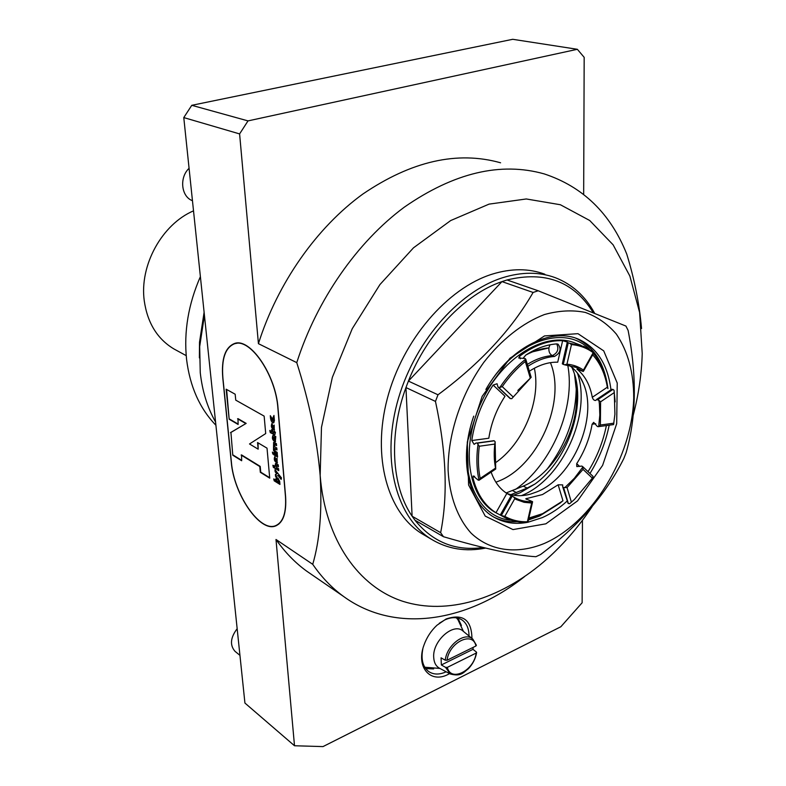<?xml version="1.0" encoding="UTF-8"?>
<svg xmlns="http://www.w3.org/2000/svg" width="786" height="786" viewBox="0 0 786 786"><rect width="100%" height="100%" fill="white"/><g stroke="black" fill="none" stroke-linecap="round" stroke-linejoin="round"><path stroke-width="1.18" d="M193.513 210.845C161.906 224.334 139.319 265.471 144.26 300.841C147.463 322.899 157.308 338.913 173.814 348.886L176.231 350.202M215.904 425.246C199.713 408.533 189.927 386.555 186.567 359.32C183.718 331.78 188.316 304.221 200.391 276.633M204.105 312.268L199.516 342.205L199.398 357.915M204.429 315.294L199.673 346.587L200.253 372.643C202.326 391.173 207.435 407.639 215.58 422.062M500.584 162.79C457.295 150.666 411.373 161.091 362.827 194.063C316.787 227.39 277.586 283.029 258.427 343.669L296.764 362.631C316.856 299.78 357.306 241.892 404.377 207.111C454.003 172.704 500.603 161.631 544.187 173.893C582.966 186.704 610.496 213.458 626.776 254.153C634.44 279.059 639.362 303.858 641.543 328.538M524.655 576.531C467.415 621.972 395.26 634.204 343.541 596.436C331.889 587.977 321.621 577.268 312.73 564.319C319.735 540.591 322.211 510.969 320.167 475.442C317.033 439.453 309.232 401.852 296.764 362.631M311.983 574.782L306.678 571.137C295.104 562.747 284.876 552.185 275.994 539.481L312.73 564.319M258.427 343.669L239.602 133.915L248.012 120.897L577.346 49.292L512.718 39.3L191.774 105.314L248.012 120.897M577.346 49.292L584.175 57.339L583.664 194.388M278.038 408.239C275.886 374.814 249.928 337.204 234.395 343.541C225.11 347.392 221.239 358.868 222.782 377.978L231.29 462.266C233.815 494.266 259.861 532.643 275.591 525.952C283.284 522.661 286.625 512.806 285.593 496.388L278.038 408.239M439.266 623.278L444.758 619.948C451.498 616.912 457.275 616.931 462.08 619.997C466.393 623.062 468.692 627.955 468.987 634.666L469.006 635.992M446.193 671.794C439.295 674.899 433.4 674.771 428.498 671.401C422.75 666.734 420.854 659.248 422.829 648.931M449.543 673.592C431.268 684.724 415.401 667.825 423.998 645.031C426.769 637.318 431.101 630.716 436.977 625.234L446.094 618.985C462.983 613.385 471.6 619.859 471.944 638.409M461.411 625.499L457.953 618.15M425.688 668.611L433.656 668.906M424.754 667.235L439.855 668.414M463.435 631.423L457.924 619.653L456.361 617.825M275.994 539.481L294.504 745.757L322.997 746.592L560.85 626.747L582.131 602.754L582.446 520.312M592.045 506.764C577.759 528.133 561.42 546.692 543.028 562.442C499.808 599.079 447.411 615.458 402.933 601.349C358.73 586.985 325.237 540.326 320.167 475.442L321.474 427.358L332.34 377.368L352.246 328.705L379.933 284.571L413.505 247.806L450.692 220.552L489.059 204.124L526.296 198.966L560.379 204.743L589.706 220.493L613.109 244.81L629.861 276.043L639.598 312.455L642.221 353.553C641.641 373.969 638.645 394.543 633.211 415.273M239.602 133.915L183.777 117.586L191.774 105.314M183.777 117.586L244.927 703.057L294.504 745.757M235.309 651.574L235.024 651.339C229.689 645.188 230.406 637.643 237.156 628.702M192.462 200.705L192.324 200.646C181.173 196.569 179.149 177.508 189.072 168.312M567.001 501.213C559.151 508.287 550.937 513.749 542.36 517.601L527.868 522.268M527.72 522.297C515.38 524.645 504.18 522.975 494.099 517.257C471.01 504.435 460.252 467.562 470.097 428.242M492.625 378.783C516.766 344.13 553.56 328.165 578.634 339.238C597.016 347.746 607.794 364.596 610.958 389.797M609.179 425.226C605.711 442.292 599.305 458.376 589.962 473.477M545.877 523.82L512.993 529.587L485.237 516.127L468.603 485.021L467.297 442.037L482.152 396.341L510.016 358.19L544.492 335.927L577.975 333.677L603.717 350.861L617.236 383.067L616.686 423.703L602.607 465.381L577.592 500.859L545.877 523.82M560.565 502.794L539.461 516.088L528.447 519.949M517.198 521.717C508.837 522.159 501.075 520.637 493.903 517.149M575.588 338.098C593.961 346.616 604.739 363.446 607.922 388.598M544.334 314.577C522.788 322.869 501.576 339.493 483.783 362.385C461.028 394.179 447.774 434.55 448.099 470.323C449.543 496.546 457.737 518.406 471.207 533.252C490.297 551.291 517.149 554.513 543.971 543.607C592.084 522.828 632.199 457.01 633.722 397.981C633.742 372.623 627.955 351.342 616.381 334.138C607.745 324.087 597.389 316.856 585.315 312.425C572.463 309.831 558.797 310.549 544.334 314.577M443.481 536.72L440.641 532.682L412.11 516.215C391.595 486.357 388.402 435.454 405.949 387.557L412.11 516.215L414.959 520.204L443.481 536.72C485.1 548.874 515.901 555.535 535.875 556.714L540.581 554.523C578.152 526.433 605.898 494.433 623.809 458.543L626.088 452.746C636.326 417.395 637.004 376.632 628.122 330.444L625.931 326.062L538.194 290.771L507.029 279.973L501.979 281.604L533.095 292.461C511.853 329.413 480.148 363.525 437.999 394.788L408.406 381.092L501.979 281.604C464.742 294.239 427.103 333.539 408.406 381.092L405.949 387.557L435.464 401.41L437.999 394.788M533.095 292.461L538.194 290.771M440.641 532.682C448.079 495.563 446.35 451.803 435.464 401.41M414.959 520.204C432.801 542.252 455.556 551.35 483.223 547.508M593.116 312.464C573.878 281.545 545.179 270.718 507.029 279.973M594.501 313.025C585.187 296.017 572.12 284.237 555.309 277.694C539.353 271.779 521.816 271.779 502.716 277.694C457.619 291.812 412.571 344.356 397.068 403.336C381.416 462.325 397.058 518.102 431.17 539.127C447.499 549.041 465.646 552.027 485.601 548.088M544.816 274.216C528.87 268.311 511.372 268.272 492.331 274.108C447.381 288.03 402.619 340.073 387.311 398.581C371.857 457.108 387.596 512.551 421.669 533.547L425.236 535.649M528.644 519.094L540.965 514.948L561.695 501.861M607.745 388.264C605.81 374.205 601.054 362.601 593.469 353.454M589.294 349.102C563.965 323.665 513.003 341.625 485.876 389.473M473.732 416.148C455.467 467.975 475.402 517.876 511.195 520.224M598.903 400.359L600.592 401.813L600.386 425.02L598.677 426.621L599.826 414.998L599.394 403.886L598.903 400.359L596.584 399.475L595.808 400.428C594.255 400.673 593.076 399.632 592.29 397.303C590.04 384.924 584.912 375.502 576.895 369.047L583.251 371.473L583.418 370.078C578.565 366.669 573.082 364.704 566.952 364.183L564.603 364.812L576.541 367.504L583.251 371.473M611.331 389.768L612.687 389.316L614.013 390.18L614.298 392.568L614.917 414.193L613.571 424.578L598.677 426.621M614.013 390.18L615.143 401.901M571.461 344.592C579.606 345.309 586.857 348.011 593.194 352.708L594.01 352.354L584.077 346.469L569.565 343.217L571.461 344.592L566.952 364.183M493.117 385.052C481.847 402.344 474.734 420.844 471.767 440.543L488.813 438.234C491.112 423.32 496.506 409.319 505.005 396.242L493.117 385.052L497.066 383.755L498.01 387.125L509.908 398.335L511.715 398.708L531.169 377.309L517.836 390.436M498.01 387.125L499.827 387.488L502.254 386.643C509.122 376.7 516.805 368.3 525.303 361.442L525.755 359.153L525.087 358.514L518.74 358.013L519.526 356.274L520.293 358.838M499.827 387.488C507.442 376.111 516.088 366.669 525.755 359.153M495.701 469.036L495.121 441.703C493.746 451.528 493.942 460.625 495.73 469.016L479.264 480.108M474.567 476.218L472.838 477.377L473.172 475.913L478.173 480.128L479.195 480.158L480.167 478.428C478.173 468.495 477.888 457.766 479.293 446.242L477.151 443.166L494.227 440.818L495.121 441.703M479.038 480.256C476.571 469.183 476.247 457.118 478.045 444.061M532.574 501.684L531.68 503.04L524.056 502.293L515.822 499.356L513.396 496.811L514.761 497.617C520.165 500.594 526.109 501.949 532.574 501.684L525.775 498.776L542.517 494.541L558.148 484.795L562.707 484.893L562.658 486.662L568.347 503.502L563.552 487.438L567.07 487.625L583.035 469.37L582.888 467.002L581.886 466.078L576.796 466.589L576.708 463.661C584.558 451.38 589.697 438.224 592.113 424.224L593.676 422.357L597.36 426.484L598.342 426.71M472.838 477.377C476.856 493.775 484.569 505.555 495.976 512.727L503.256 516.687C510.694 520.922 518.898 522.788 527.848 522.287L527.386 521.757C519.202 521.992 511.676 520.185 504.818 516.363L501.281 515.567L512.197 496.163L513.396 496.811M503.256 516.687L502.47 516.225M506.744 493.333C514.073 496.192 521.983 496.447 530.491 494.119L537.054 491.79C572.945 477.583 598.686 417.219 583.202 383.106C579.95 375.344 575.244 369.41 569.074 365.284M512.197 496.163L501.281 515.567M511.214 495.73L511.932 496.025M491.142 472.111C494.482 481.71 499.719 488.804 506.852 493.411L510.458 495.406M494.227 440.818L477.151 443.166M476.886 443.039L493.962 440.691M525.795 359.29L531.169 377.309M564.603 364.812L563.031 364.301L567.983 342.716L567.463 342.077L562.629 340.692L557.716 362.199C548.481 361.943 539.019 364.95 529.351 371.218M563.031 364.301L562.412 363.741M582.888 467.002L574.409 478.222L564.8 487.654M592.418 475.884L593.155 476.68L592.359 478.143L574.419 499.483L569.595 503.738L568.347 503.502M574.576 374.608L576.59 392.302L576.57 398.089C576.983 433.381 552.381 474.272 523.26 486.121L506.155 492.95M568.082 503.374L562.648 486.662M528.88 518.053L542.674 513.641L562.972 500.82L558.148 484.795M581.227 345.398L575.607 343.286C546.653 330.523 502.883 356.323 481.759 401.243C460.301 446.006 467.562 497.096 495.288 512.423L497.636 513.68M501.016 515.429L500.377 515.144M476.198 442.921L474.125 444.365L471.767 440.543M562.629 340.692C548.51 340.151 534.146 345.339 519.526 356.274M567.983 342.716L569.565 343.217M592.29 397.303L607.372 387.193C605.102 373.989 600.219 363.201 592.703 354.82M588.036 471.659C596.957 457.246 603.068 441.899 606.37 425.609M510.871 494.669L527.121 488.067L535.03 483.989C569.27 459.26 587.987 400.978 571.844 367.317M527.887 366.296L528.212 366.099C537.054 360.352 545.808 357.129 554.474 356.451C560.408 353.101 561.587 349.004 558.011 344.15L556.567 343.914C546.467 344.641 536.229 348.336 525.863 355.017L523.073 358.318M494.758 463.239C523.034 444.365 541.397 400.487 534.362 368.231M550.426 362.651C566.549 401.391 538.194 465.892 498.481 481.199L495.907 482.211M515.429 489.452C551.968 464.182 575.873 407.59 567.728 365.077M576.266 384.904C576.423 415.509 566.637 443.687 546.899 469.448M476.404 645.277L472.897 639.195L476.395 645.277L475.952 645.994L447.067 660.22L445.24 660.211L441.064 657.833L441.349 664.956L445.515 667.343L447.342 667.363L476.159 653.068L476.385 652.046L472.976 649.344L473.172 647.359M439.59 668.267L439.315 668.12C435.886 666.106 434.019 662.559 433.715 657.46C432.251 640.836 454.053 621.814 463.327 631.335L472.465 638.841M441.349 664.956L472.976 649.344M271.003 416.767L271.131 418.27L273.911 422.721M274.039 416.374L273.145 420.539M271.632 417.749L270.305 415.686L270.551 418.476C271.091 421.306 272.113 422.78 273.626 422.888L274.412 420.648L273.96 415.44L272.997 417.621L272.909 420.805L271.632 417.749M273.587 417.415L272.997 417.621M270.512 430.885L270.856 432.418L274.962 434.629M274.805 431.465L274.206 432.467M272.162 429.952L272.28 431.367L271.701 431.573L269.785 430.473L270.286 432.624L274.678 434.805L275.454 432.595L274.176 431.111L273.95 432.732L272.909 432.261L272.732 430.276L271.534 429.588L271.701 431.573M270.856 432.418L270.286 432.624M277.291 453.699L275.355 452.382L274.068 449.995L273.901 442.351M275.621 448.619L274.707 448.767L275.247 451.184L277.173 452.323L277.34 454.279L274.776 452.598L273.499 450.201L273.607 442.39L276.417 443.668L276.593 445.633L274.334 444.454L274.874 446.87L276.8 448L276.967 449.965L275.041 448.826L276.918 449.386M276.544 445.063L274.678 444.503M274.137 446.821L273.567 447.028M276.613 465.577L278.382 466.177M275.788 463.475L275.572 466.314L272.87 465.243L273.361 467.365L278.765 470.657L278.598 468.711L276.682 467.552L276.23 465.558L278.431 466.766L278.264 464.821L275.503 463.514L274.992 466.53M273.587 465.676L273.931 467.149L278.716 470.057M273.931 467.149L273.361 467.365M274.059 453.07L274.402 454.573L277.527 456.43M273.823 454.78L277.586 457.02L277.409 455.065L273.332 452.638L273.823 454.78L274.402 454.573M273.047 453.758L272.457 452.127M272.378 452.078L272.83 454.072L272.378 452.078M275.591 458.503L275.021 458.71L275.768 461.048L276.338 460.842M275.021 458.71L275.768 461.048M276.397 459.181L277.065 458.199L277.183 463.052C274.412 461.529 273.636 459.338 274.835 456.489L276.397 461.018L276.397 459.181L276.977 458.975L276.495 460.979M277.468 462.885L275.071 460.174M274.962 459.849L274.992 456.607M274.039 437.419L274.579 439.846L274.039 437.419M274.059 437.429L274.619 437.213L274.815 439.57M275.591 441.742C273.194 440.16 272.418 437.999 273.282 435.257M275.798 436.554L275.306 441.909C272.526 440.366 271.75 438.156 272.997 435.297L275.798 436.554M272.113 425.678L272.87 428.036L273.449 427.83L272.703 425.472L272.113 425.678L272.87 428.036M273.508 426.1L274.176 425.059L274.255 430.05C271.465 428.488 270.698 426.267 271.966 423.399L273.508 427.977L273.508 426.1L274.088 425.894L273.577 427.948M274.55 429.883C272.29 428.517 271.465 426.405 272.094 423.546M276.004 476.404L275.817 474.302L277.232 473.752L275.581 471.639L275.464 470.303M281.26 478.89L278.519 475.402L275.581 476.571L275.395 474.459L276.81 473.909L275.159 471.796L274.972 469.674L281.486 477.917L281.133 479.431L278.097 475.559M278.824 482.093L278.48 479.411L276.8 478.91L276.692 480.777L278.824 482.093L278.057 479.568L276.8 478.91M274.275 479.283L274.609 480.678L279.914 483.96M276.436 477.299L276.22 480.059L273.725 478.939L274.186 480.836L279.954 484.412L279.688 481.396L278.028 478.143L276.23 477.328L275.798 480.226M226.614 389.453L229.168 419.223L238.129 424.469L237.991 418.643L246.175 423.389L230.927 432.457L232.784 455.232L241.675 460.753L241.538 454.898L260.205 466.373L260.736 472.16L269.686 477.711M258.024 442.832L258.172 449.17L249.506 443.972L265.707 433.567L264.145 416.118L235.751 400.143L235.171 394.218L226.152 389.198L229.168 419.223M229.581 419.076L238.089 424.057M233.196 455.084L241.636 460.321M241.125 455.045L259.783 466.52L260.323 472.317L269.726 478.153L267.024 448.167L257.562 442.557L258.172 449.17M230.927 432.457L232.784 455.232M246.175 423.389L230.514 432.605M237.569 418.791L245.753 423.536M276.2 525.431L278.853 524.075M237.853 343.069L235.004 343.62M222.91 378.046L231.418 462.345C233.923 494.188 259.852 532.377 275.493 525.716C283.156 522.444 286.477 512.639 285.446 496.3L277.89 408.16C275.748 374.902 249.928 337.479 234.474 343.787C225.228 347.609 221.377 359.035 222.91 378.046M613.895 423.173L600.386 425.02M600.592 401.813L614.298 392.568M593.194 352.708L583.418 370.078M525.303 361.442L530.226 377.919M513.022 396.832L502.254 386.643M479.293 446.242L494.787 444.08M495.327 468.23L480.167 478.428M504.818 516.363L514.722 498.756M531.68 503.04L527.386 521.757M583.035 469.37L592.359 478.143M571.402 502.215L567.07 487.625M577.71 398.561L576.57 398.089M527.121 488.067L523.26 486.121M516.5 492.616L512.639 490.641M577.612 392.725L576.59 392.302M513.474 495.219L519.831 492.901L535.03 483.989M521.423 495.642L521.875 495.455C562.285 479.332 592.015 413.898 577.396 373.026M526.591 498.442L526.374 499.385M495.976 512.727L506.852 493.411M510.497 398.649L498.609 387.439M510.222 398.531L498.334 387.321M563.307 364.409L568.258 342.824M597.851 399.593L612.962 389.424M597.576 399.475L612.687 389.316M576.708 463.661L579.675 466.452M595.719 423.733L592.113 424.224M527.318 364.399C535.747 359.163 544.069 356.235 552.293 355.596L554.474 356.451M556.724 343.914C559.111 349.151 557.628 353.052 552.293 355.596C549.709 354.191 548.599 351.637 548.933 347.903C541.348 348.453 533.625 350.841 525.775 355.075M530.137 352.413L548.933 347.903M549.994 344.799L549.021 347.412M447.342 667.363C450.702 682.553 474.164 670.645 476.159 653.068M445.515 667.343L450.26 673.975L439.315 668.12M472.897 639.195C465.096 631.286 446.802 645.011 445.24 660.211M475.952 645.994C473.005 630.677 449.101 642.172 447.067 660.22M273.783 419.763L273.204 419.96M271.131 418.27L270.551 418.476M274.825 431.691L274.245 431.897M274.383 434.442L273.803 434.648M275.238 444.306L274.668 444.512M275.994 452.933L275.424 453.139M277.085 465.4L276.515 465.607M173.814 348.886L186.213 355.645M199.516 342.205L199.673 346.587M306.678 571.137L343.541 596.436M276.299 525.667L275.591 525.952M462.08 619.997L461.539 619.653M239.946 655.357L235.024 651.339M578.634 339.238L575.617 338.108M431.17 539.127L421.669 533.547M576.541 367.504L574.409 366.669M495.288 512.423L497.479 513.592M583.202 383.106L579.803 376.474M530.491 494.119L528.064 494.728M532.535 502.116L527.946 522.11M511.175 495.681L500.269 515.046M562.314 363.839L567.256 342.283M596.584 399.475L611.675 389.316M593.931 352.639L583.526 371.13M582.573 466.511L592.732 476.09M476.63 652.518C475.599 658.58 472.858 663.983 468.397 668.719C463.347 672.472 461.294 676.874 450.26 673.975M273.489 420.598L272.909 420.805M274.54 432.526L273.95 432.732M275.287 448.56L274.707 448.767M274.913 444.247L274.334 444.454M276.8 465.341L276.23 465.558M277.016 460.793L276.446 461.009M274.294 437.154L273.715 437.36M275.159 439.639L274.579 439.846M274.118 427.761L273.538 427.967M235.338 343.511L234.474 343.787"/></g></svg>
